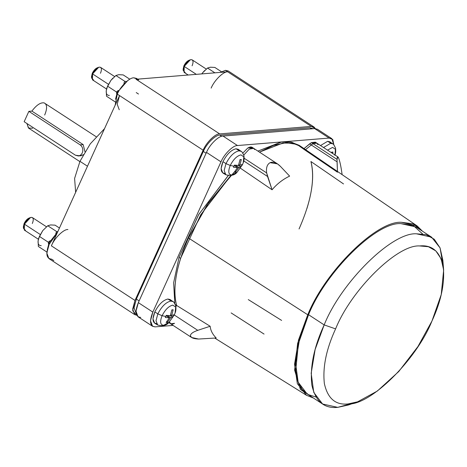 <?xml version="1.0" encoding="UTF-8"?>
<svg xmlns="http://www.w3.org/2000/svg" width="467" height="467" viewBox="0 0 467 467"><rect width="100%" height="100%" fill="white"/><g stroke="black" fill="none" stroke-linecap="round" stroke-linejoin="round"><path stroke-width="0.7" d="M119.243 109.757L117.199 104.252L119.529 95.589L203.139 150.205L134.986 300.444L51.376 245.829C54.441 238.176 63.53 229.198 67.902 229.513C63.53 229.198 54.441 238.176 51.376 245.829L134.986 300.444L132.71 310.724L136.691 315.231L134.706 314.618L132.663 309.113L134.986 300.444L203.139 150.205C206.204 142.552 215.293 133.58 219.671 133.889L136.055 79.273L227.686 71.79C223.314 71.48 214.219 80.452 211.154 88.105C214.219 80.452 223.314 71.48 227.686 71.79L225.456 70.336L220.371 72.385L225.456 70.336L229.805 73.173M137.648 79.139L136.539 78.415L133.825 77.814C129.452 77.504 120.363 86.477 117.299 94.13L119.529 95.589L51.376 245.829L119.529 95.589L117.299 94.13L115.151 105.233L117.299 94.13C120.363 86.477 129.452 77.504 133.825 77.814L137.368 79.162M136.253 92.583L138.483 94.036M53.804 260.598L51.574 259.138C46.303 258.619 45.497 253.698 49.146 244.369L57.295 232.782L49.146 244.369L46.817 253.038L48.86 258.537L134.706 314.618M185.218 72.589L183.245 70.616L184.208 66.437L196.321 74.352L184.208 66.437L184.086 72.338L188.183 75.018M183.251 69.822L183.922 65.754L184.208 66.437L183.922 65.754L183.134 69.204L183.245 70.616M25.434 230.313L23.467 228.34L24.424 224.16L40.244 234.492L24.424 224.16L24.307 230.062L38.376 239.25M23.467 227.54L24.144 223.471L24.424 224.16L24.144 223.471L23.35 226.927L23.467 228.34M93.587 80.073L91.62 78.094L92.577 73.92L108.397 84.253L92.577 73.92L92.46 79.822L106.529 89.01M91.62 77.3L92.297 73.231L92.577 73.92L92.297 73.231L91.503 76.687L91.62 78.094M331.033 143.34L327.665 141.297L320.514 145.552L327.665 141.297L329.906 141.834L332.784 143.883L330.572 143.351L323.526 147.519L330.572 143.351L332.784 143.883C333.082 143.521 333.993 144.91 335.528 148.057C335.936 151.034 335.703 153.468 334.833 155.348M327.519 150.129L332.597 147.397L335.434 149.282L334.962 154.991L335.434 149.282L332.597 147.397L327.519 150.129M331.541 152.756L331.634 152.154L332.948 152.044L332.691 153.509L332.948 152.044L331.634 152.154L331.541 152.756M239.402 150.818L236.039 148.78C231.159 149.93 226.793 154.238 222.952 161.699C226.793 154.238 231.159 149.93 236.039 148.78L238.275 149.317L241.153 151.361L238.941 150.829C234.107 151.973 229.787 156.235 225.981 163.625L230.243 165.464C233.395 159.352 236.967 155.826 240.966 154.881L243.838 156.883L243.208 162.831L242.466 164.658L243.208 162.831L243.838 156.883L240.966 154.881C236.967 155.826 233.395 159.352 230.243 165.464L233.967 166.211L234.446 165.12L238.485 165.417L240.003 159.632L241.316 159.527L239.793 165.306L242.134 164.495L241.678 165.581L242.542 164.46L241.678 165.581L242.134 164.495L239.793 165.306L238.771 164.641L239.793 165.306L241.316 159.527L240.003 159.632L238.485 165.417L234.446 165.12L233.471 167.274L237.505 167.565L234.294 165.47L237.505 167.565L233.471 167.274L233.967 166.211L230.243 165.464C227.878 171.512 228.404 174.705 231.819 175.043L237.178 172.06L231.819 175.043C228.404 174.705 227.878 171.512 230.243 165.464L225.981 163.625C229.787 156.235 234.107 151.973 238.941 150.829L241.153 151.361C241.451 150.999 242.367 152.388 243.902 155.534C244.305 158.517 244.078 160.946 243.208 162.831M224.872 173.385C220.704 172.977 220.062 169.077 222.952 161.699L225.981 163.625L222.952 161.699L221.107 168.645L222.823 172.971L225.853 174.786L224.154 170.502L225.981 163.625L224.154 170.502L225.853 174.786L227.884 175.201M171.249 301.057L167.887 299.02C163.006 300.176 158.64 304.478 154.799 311.938C158.64 304.478 163.006 300.176 167.887 299.02L170.122 299.557L173 301.606L170.788 301.075C165.954 302.213 161.635 306.48 157.828 313.865L162.09 315.71C165.242 309.592 168.815 306.066 172.813 305.12L175.691 307.123L175.055 313.071L174.314 314.898L175.055 313.071L175.691 307.123L172.813 305.12C168.815 306.066 165.242 309.592 162.09 315.71L165.814 316.451L166.293 315.365L170.332 315.657L171.85 309.878L173.164 309.767L171.64 315.552L173.981 314.735L173.526 315.82L174.389 314.705L173.526 315.82L173.981 314.735L171.64 315.552L170.618 314.881L171.64 315.552L173.164 309.767L171.85 309.878L170.332 315.657L166.293 315.365L165.318 317.513L169.352 317.805L166.147 315.71L169.352 317.805L165.318 317.513L165.814 316.451L162.09 315.71C159.726 321.757 160.251 324.95 163.666 325.289L169.025 322.3L163.666 325.289C160.251 324.95 159.726 321.757 162.09 315.71L157.828 313.865C161.635 306.48 165.954 302.213 170.788 301.075L173 301.606C173.298 301.238 174.214 302.634 175.75 305.78C176.152 308.757 175.925 311.191 175.055 313.071M156.719 323.631C152.551 323.217 151.909 319.317 154.799 311.938L157.828 313.865L154.799 311.938L152.954 318.885L154.67 323.211L157.7 325.026L156.001 320.741L157.828 313.865L156.001 320.741L157.7 325.026L159.732 325.441M204.704 70.476L202.573 72.84L207.546 68.03L210.395 67.213L214.843 67.435L221.428 71.737L214.843 67.435L210.395 67.213L207.546 68.03L202.573 72.84L204.704 70.476M106.885 87.79L110.942 80.318L107.568 86.167L116.452 91.976L118.314 90.44L116.452 91.976L116.697 93.873L116.452 91.976L107.568 86.167L110.942 80.318L112.932 78.082L110.942 80.318L115.915 75.508L118.764 74.691L123.212 74.913L129.797 79.215L123.212 74.913L118.764 74.691L115.915 75.508L110.942 80.318L107.568 86.167L106.242 90.68L106.832 87.936M38.732 238.036L42.789 230.564L39.415 236.413L48.299 242.215L50.162 240.686L48.299 242.215L48.545 244.113L48.299 242.215L39.415 236.413L42.789 230.564L47.762 225.754L50.611 224.936L55.059 225.158L59.449 228.024L55.059 225.158L50.611 224.936L47.762 225.754L42.789 230.564L39.415 236.413L38.09 240.925L38.679 238.182M117.888 92.892L117.281 92.495L115.489 99.255L117.281 92.495L117.888 92.892M127.643 80.651L117.281 92.495L127.643 80.651M49.736 243.132L49.128 242.735L47.342 249.495L49.128 242.735L49.736 243.132M57.663 231.959L49.128 242.735L57.663 231.959M353.134 403.126L337.729 407.358L322.592 404.008L313.771 392.408L311.18 373.279L315.132 349.503L324.168 324.904L308.559 314.711L299.522 339.311L295.57 363.087L298.162 382.21L306.988 393.815L322.592 404.008M443.65 270.054L442.85 260.288L440.072 247.907L434.281 239.267L426.12 234.656L416.453 233.804C392.029 232.064 341.278 282.161 324.168 324.904L335.598 328.885L324.168 324.904C313.941 347.069 309.825 367.097 311.833 385.001C315.453 401.305 324.086 408.759 337.729 407.358L348.3 405.029L357.564 401.836L347.938 403.961C335.522 405.233 327.665 398.45 324.367 383.6C322.539 367.301 326.281 349.065 335.598 328.885C351.172 289.972 397.382 244.358 419.617 245.946L428.42 246.722L435.845 250.919L441.122 258.782L443.65 270.054L441.233 294.578L431.963 321.022L417.93 346.555L398.754 371.528L377.324 391.054L357.564 401.836M244.153 158.231L266.657 172.93C265.986 167.746 267.136 164.331 270.107 162.674L277.462 163.87L280.474 166.421C276.738 162.679 273.283 161.43 270.107 162.674C267.136 164.331 265.986 167.746 266.657 172.93L267.544 176.473L243.768 160.946L267.544 176.473L272.068 189.771L240.458 168.219L272.068 189.771L266.657 172.93L244.153 158.231M277.462 163.87L253.692 148.343L249.302 149.084L243.768 155.067L249.302 149.09L253.692 148.343L254.603 149.522C253.721 147.642 251.952 147.496 249.302 149.09C251.952 147.496 253.721 147.642 254.603 149.522M253.692 148.343L252.133 147.321L247.738 148.068L242.834 153.088L247.738 148.068C250.388 146.48 252.157 146.62 253.038 148.5M312.972 143.638L337.028 159.352L337.857 156.883L338.721 158.331C339.731 160.987 340.659 165.026 341.5 170.437C340.659 165.026 339.731 160.987 338.721 158.331C337.74 156.054 337.174 156.398 337.028 159.352L337.051 161.804L311.18 144.904L312.972 143.638C315.569 142.283 317.221 142.651 317.916 144.741C317.216 142.645 315.564 142.283 312.96 143.643L316.883 143.182L312.972 143.638L305.546 149.633L312.96 143.643L311.18 144.904L337.051 161.804L337.454 171.447L337.028 159.352L312.972 143.638M337.857 156.883L315.324 142.161L311.401 142.628L312.96 143.643L311.401 142.628L309.615 143.883L311.18 144.904L309.615 143.883L304.017 148.588L311.401 142.628L315.99 142.849M316.883 143.182L317.916 144.735M228.159 175.639L198.533 214.843L179.042 257.335L180.606 258.35L200.734 214.797L231.27 175.049L200.734 214.797L180.606 258.35L179.042 257.335L173.636 282.809L174.786 303.497L173.636 282.809L179.042 257.335L198.755 214.47L228.707 175.067M198.592 339.042L191.598 337.489L190.396 335.82C190.437 333.847 192.889 332.019 197.751 330.332L174.273 314.992L197.751 330.332C192.889 332.019 190.437 333.847 190.396 335.82C190.816 337.723 193.548 338.797 198.592 339.042L216.203 337.985L198.592 339.042M169.509 321.833L170.624 323.789L169.509 321.833M174.541 323.327C171.938 324.688 170.292 324.32 169.597 322.23C170.297 324.32 171.949 324.688 174.547 323.322L170.624 323.789L168.774 322.534L169.965 323.1M343.531 183.94L310.917 161.524C314.174 173.806 312.837 189.503 306.907 208.615C312.837 189.503 314.174 173.806 310.917 161.524C315.196 178.867 311.238 201.347 299.049 228.97M234.23 172.084L208.539 202.777L188.464 238.001L307.759 314.776C325.125 271.385 376.647 220.529 401.445 222.292L417.154 225.929L301.052 146.562L292.926 143.211L282.932 143.03L259.465 152.114L273.388 145.412L286.201 142.739L296.965 144.391L305.015 150.082L296.965 144.391L286.201 142.739L273.388 145.412L259.465 152.114L282.658 143.071L292.581 143.147L300.69 146.323L299.131 145.301L291.023 142.126L281.099 142.05L257.907 151.092L281.683 141.974L291.764 142.272L299.896 145.827L303.451 149.061M289.628 176.117C282.949 179.281 277.094 183.829 272.068 189.771C277.094 183.829 282.949 179.281 289.628 176.117L280.474 166.421L289.628 176.117M239.209 167.39L238.514 168.027M417.154 225.929L422.472 231.206L413.248 223.845L401.445 222.292C376.647 220.529 325.125 271.385 307.759 314.776L188.464 238.001C176.275 265.624 172.317 288.104 176.596 305.441L210.156 326.258C210.576 330.473 212.59 334.384 216.203 337.985C212.59 334.384 210.576 330.473 210.156 326.258L197.751 330.332L210.156 326.258L176.596 305.441L175.907 306.609L176.596 305.441C173.339 293.159 174.676 277.462 180.606 258.35C174.676 277.462 173.339 293.159 176.596 305.441C172.317 288.104 176.275 265.624 188.464 238.001L206.969 205.066L230.698 175.639M83.336 154.647L81.1 155.733L83.336 154.647M32.643 128.238L28.423 127.987L26.94 123.527L28.645 128.145L79.851 161.594M79.297 155.75L81.988 155.529L79.297 155.75C81.334 154.933 82.507 153.258 82.811 150.736C82.507 153.258 81.334 154.933 79.297 155.75L78.275 155.96L75.444 155.213L24.161 121.712L28.861 111.35L80.143 144.852C82.011 146.218 82.904 148.179 82.811 150.736C82.904 148.179 82.011 146.218 80.143 144.852L83.173 144.607L80.143 144.852L28.861 111.35L24.161 121.712L75.444 155.213L79.297 155.75M84.988 151.787L83.173 144.601L84.988 151.787M87.481 166.229L79.974 161.325L74.603 178.429L75.642 192.334L74.603 178.429L79.974 161.325L87.481 166.229M104.52 128.664L90.3 143.813L79.974 161.325L90.3 143.813L104.52 128.664M96.114 136.691L44.143 102.886C40.524 102.331 36.444 105.075 31.89 111.105L28.861 111.35L31.89 111.105L83.173 144.601L31.89 111.105C36.444 105.075 40.524 102.331 44.143 102.886C47.208 104.392 47.383 108.449 44.674 115.051M313.48 398.053L306.515 395.304L297.345 383.664L294.56 364.225L298.53 339.941L307.759 314.776L297.631 343.379L294.624 370.144L300.404 389.443L313.48 398.053M175.037 304.426L176.596 305.441L175.037 304.426M243.768 155.067L249.302 149.084L243.768 155.067M248.286 299.592L281.619 320.426M264.059 334.08L231.147 312.919M305.015 150.082L337.483 172.212M342.136 174.646L341.5 170.437L342.136 174.646M431.59 237.16L415.98 226.962L400.849 223.611C376.42 221.866 325.668 271.969 308.559 314.711L324.168 324.904C341.278 282.161 392.029 232.064 416.453 233.804L431.59 237.16L440.072 247.907L443.049 265.478M335.598 328.885C326.281 349.065 322.539 367.301 324.367 383.6C327.665 398.45 335.522 405.233 347.938 403.961C370.179 405.543 416.389 359.934 431.963 321.022C441.274 300.841 445.022 282.605 443.195 266.307C439.896 251.456 432.039 244.673 419.617 245.946C397.382 244.358 351.172 289.972 335.598 328.885M316.007 397.049L308.413 394.662L302.196 389.437L297.847 381.335L295.716 370.611L298.39 343.706L308.559 314.711C325.668 271.969 376.42 221.866 400.849 223.611L413.231 225.462L422.571 233.92M333.852 144.828L332.778 139.54L329.136 138.063L237.505 145.541C233.132 145.231 224.043 154.203 220.979 161.856L152.826 312.102C149.177 321.424 149.983 326.345 155.254 326.865L173.111 325.411L155.254 326.865L152.546 326.27L150.497 320.765L152.826 312.102L220.979 161.856C224.043 154.203 233.132 145.231 237.505 145.541L329.136 138.063L331.844 138.664L333.852 144.828M140.76 317.402C135.494 316.877 134.683 311.956 138.331 302.634L206.484 152.388C209.549 144.735 218.638 135.763 223.016 136.072L314.641 128.594L318.99 131.437M152.546 326.27L138.051 316.801L136.008 311.296L138.331 302.634L152.826 312.102L138.331 302.634L206.484 152.388C209.549 144.735 218.638 135.763 223.016 136.072L237.505 145.541L223.016 136.072L314.641 128.594L329.136 138.063L314.641 128.594L317.356 129.196L331.844 138.664M206.484 152.388L220.979 161.856L206.484 152.388M41.213 245.66C38.895 245.712 37.856 244.136 38.09 240.925C37.856 244.136 38.895 245.712 41.213 245.66M38.364 246.477L38.09 240.925L38.364 246.477L47.249 252.279L38.364 246.477M56.647 231.556L55.742 233.506L56.647 231.556L47.762 225.754L56.647 231.556L57.785 231.69L56.647 231.556M109.366 95.414C107.048 95.472 106.003 93.89 106.242 90.68C106.003 93.89 107.048 95.472 109.366 95.414M106.517 96.231L106.242 90.68L106.517 96.231L115.402 102.04L106.517 96.231M124.8 81.316L123.895 83.26L124.8 81.316L115.915 75.508L124.8 81.316L126.183 81.474L124.8 81.316M201.785 73.903L202.573 72.84L201.785 73.903M201.791 73.903L202.573 72.84L201.791 73.903M214.896 72.834L207.546 68.03L214.896 72.834M169.83 315.663L173.006 316.883L173.526 315.82L173.006 316.883L169.83 315.663M170.665 317.7L173.006 316.883L170.665 317.7L167.291 315.499L170.665 317.7L167.449 322.376L170.665 317.7M167.081 321.354L167.449 322.376L167.081 321.354M166.135 322.481L167.449 322.376L166.135 322.481L169.352 317.805L166.135 322.481M171.827 310.035L173.164 309.767L171.827 310.035M174.197 315.12L169.025 322.3C166.772 325.429 162.995 326.34 157.7 325.026M237.983 165.423L241.159 166.643L241.678 165.581L241.159 166.643L237.983 165.423M238.818 167.46L241.159 166.643L238.818 167.46L235.444 165.254L238.818 167.46L235.602 172.13L238.818 167.46M235.234 171.115L235.602 172.13L235.234 171.115M234.288 172.241L235.602 172.13L234.288 172.241L237.505 167.565L234.288 172.241M239.98 159.796L241.316 159.527L239.98 159.796M242.35 164.88L237.178 172.06C234.924 175.189 231.147 176.1 225.853 174.786M331.611 152.312L332.948 152.044L331.611 152.312M139.125 300.888L136.364 299.09L134.041 307.753L136.101 313.269L134.041 307.771L136.364 299.09L203.343 151.436L206.099 153.24L203.343 151.436C206.408 143.783 215.497 134.811 219.869 135.121C215.497 134.811 206.408 143.783 203.343 151.436L136.364 299.09L139.125 300.888M313.159 128.717L309.919 127.771L219.869 135.121L221.697 136.311L219.869 135.121L309.919 127.771L311.571 128.845L309.919 127.771L313.088 128.723M98.671 67.295L99.465 67.12C96.897 67.727 94.597 69.992 92.577 73.92L98.671 67.295L97.334 67.756L92.297 73.231C93.966 69.986 95.863 68.112 97.988 67.61M114.631 76.541L100.592 67.371L99.465 67.12C101.66 67.336 101.993 69.39 100.475 73.272M30.524 217.534L31.312 217.359C28.744 217.966 26.444 220.231 24.424 224.16L30.524 217.534L29.182 217.996L24.144 223.471C25.813 220.226 27.711 218.352 29.835 217.85M46.484 226.781L32.439 217.61L31.312 217.359C33.507 217.581 33.84 219.63 32.322 223.512M190.303 59.811L191.091 59.642C188.522 60.243 186.228 62.514 184.208 66.437L190.303 59.811L188.966 60.272L183.922 65.754C185.597 62.508 187.495 60.634 189.62 60.132M206.262 69.063L192.223 59.887L191.091 59.642C193.285 59.858 193.624 61.907 192.106 65.794M119.529 95.589L203.139 150.205C206.204 142.552 215.293 133.58 219.671 133.889L311.296 126.411L314.011 127.006L315.371 128.583L311.296 126.411L219.671 133.889L136.055 79.273L138.763 79.869M136.055 79.273L227.686 71.79L311.296 126.411L225.456 70.336L228.165 70.931L314.011 127.006M191.598 337.489L170.624 323.789M78.275 155.96L81.1 155.733M306.515 395.304L214.773 338.085M174.314 314.898L169.025 322.3M242.466 164.658L237.178 172.06"/></g></svg>
